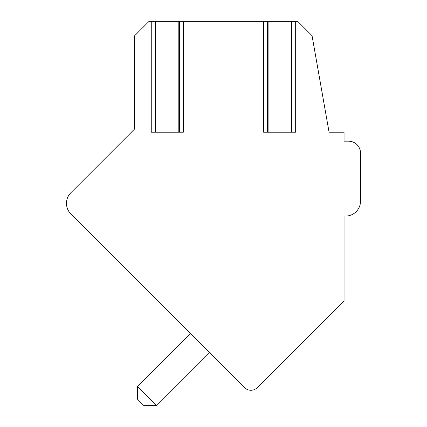 <?xml version="1.0" encoding="UTF-8"?>
<svg xmlns="http://www.w3.org/2000/svg" width="427" height="427" viewBox="0 0 427 427"><rect width="100%" height="100%" fill="white"/><g stroke="black" fill="none" stroke-linecap="round" stroke-linejoin="round"><path stroke-width="0.64" d="M314.4 330.525L257.278 387.641L344.05 300.87L344.05 216.083L345.55 216.083A14.977 14.977 0 0 0 360.527 201.101L360.527 153.17A11.983 11.983 0 0 0 348.544 141.182L344.05 141.182L344.05 132.199L329.073 132.199L312.052 35.687L297.715 21.35L149.05 21.35L134.34 36.06L134.34 129.269L70.861 192.753A14.977 14.977 0 0 0 70.861 213.938L244.57 387.641L209.614 352.691L156.656 405.65L137.59 386.584L190.549 333.626L187.448 330.525M348.544 141.182L344.05 141.182M345.55 216.083L344.05 216.083L345.55 216.083L344.05 216.083L345.55 216.083L344.05 216.083L345.55 216.083L344.05 216.083L344.05 287.979M360.527 201.101L360.527 153.17M134.34 277.417L70.861 213.938M244.57 387.641A8.988 8.988 0 0 0 257.278 387.641M137.59 386.584L137.59 399.293L143.942 405.65L156.656 405.65M263.608 21.35L263.608 132.199L295.665 132.199L295.665 21.35M151.259 21.35L151.259 132.199L183.322 132.199L183.322 21.35M70.861 192.753L134.34 129.269M268.103 21.35L268.103 132.199M291.166 21.35L291.166 132.199M155.759 21.35L155.759 132.199M178.822 21.35L178.822 132.199M267.499 132.199L267.499 21.35M291.769 132.199L291.769 21.35M155.156 132.199L155.156 21.35M179.425 132.199L179.425 21.35"/></g></svg>
